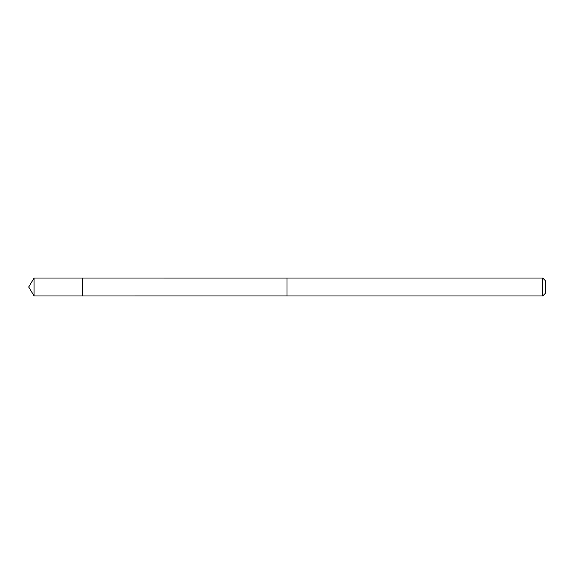 <?xml version="1.0" encoding="UTF-8"?>
<svg xmlns="http://www.w3.org/2000/svg" width="574" height="574" viewBox="0 0 574 574"><rect width="100%" height="100%" fill="white"/><g stroke="black" fill="none" stroke-linecap="round" stroke-linejoin="round"><path stroke-width="0.43" stroke-dasharray="2.87 2.15" d="M82.419 280.7L82.419 295.954L82.419 280.7M34.081 295.954L34.081 278.046M287 295.94L287 278.06M287 295.954L287 278.046M542.717 295.954L542.717 278.046M545.3 293.371L545.3 280.629"/><path stroke-width="0.86" d="M82.419 295.954L82.419 278.046L34.081 278.046L34.081 295.954L82.419 295.954L82.419 278.046L287 278.06L287 295.94L34.081 295.954L28.7 287L34.081 295.954M287 293.3L287 295.954L542.717 295.954L542.717 278.046L287 278.046L287 293.3M542.717 278.046L545.3 280.629L545.3 293.371L542.717 295.954M28.7 287L34.081 278.046"/></g></svg>

